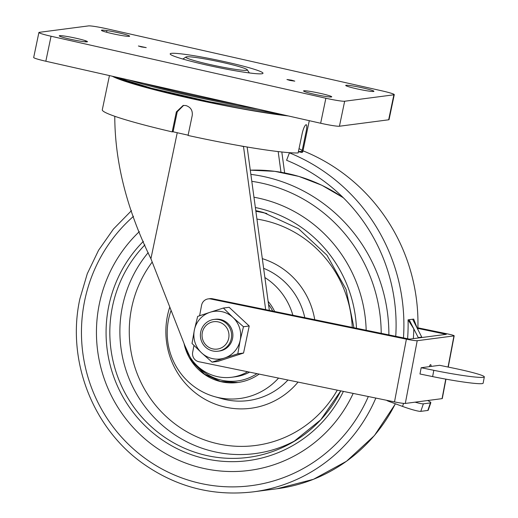 <?xml version="1.0" encoding="UTF-8"?>
<svg xmlns="http://www.w3.org/2000/svg" width="518" height="518" viewBox="0 0 518 518"><rect width="100%" height="100%" fill="white"/><g stroke="black" fill="none" stroke-linecap="round" stroke-linejoin="round"><path stroke-width="0.78" d="M187.458 58.288A31.41 2.344 11.8 0 0 222.475 67.139A31.41 2.344 11.8 0 0 247.28 69.8A31.41 2.344 11.8 0 0 245.713 68.849A31.41 2.344 11.8 0 0 212.976 60.438A31.41 2.344 11.8 0 0 185.968 56.993A31.41 2.344 11.8 0 0 187.458 58.288M114.595 76.748A100.22 7.485 11.8 0 0 188.04 97.688A100.22 7.485 11.8 0 0 285.994 115.423M112.264 76.224A102.422 7.647 11.8 0 0 187.561 97.753A102.422 7.647 11.8 0 0 288.332 115.948M183.612 105.387L177.253 111.771L176.373 111.888L183.165 105.432L185.936 105.562C190.669 107.129 192.767 110.431 192.236 115.469L188.06 135.463A102.422 7.647 11.8 0 0 298.122 152.952L302.298 132.958C303.542 128.037 304.824 125.278 306.144 124.67C307.044 124.98 306.98 127.583 305.95 132.478L301.774 152.48A102.422 7.647 11.8 0 0 302.81 151.683L309.291 120.681M302.175 150.544A102.422 7.647 11.8 0 0 299.022 148.647M170.953 93.7A49.689 3.71 11.8 0 0 169.554 93.544M177.253 111.771L173.077 131.766L172.196 131.883L176.373 111.888M188.125 135.166A98.42 7.349 -168.2 0 1 173.077 131.766M247.682 109.868A49.689 3.71 11.8 0 0 246.341 109.447M298.381 151.709L301.774 152.48M109.44 75.589L102.292 109.797A102.422 7.647 11.8 0 0 172.196 131.883M290.222 152.739L289.42 152.849L286.59 160.282A176.042 171.665 82.6 0 1 395.739 336.383M427.816 410.444L430.406 402.913A16.006 1.612 19 0 0 430.814 402.719L428.218 410.243A16.006 1.612 -161 0 1 427.816 410.444L420.784 411.363A16.006 1.612 -161 0 1 402.538 406.41L403.587 403.38M430.814 402.719A16.006 1.612 19 0 0 427.628 400.524M302.939 151.081L303.483 151.01A184.045 179.468 82.6 0 1 417.864 329.474M302.039 151.198L298.387 151.677M289.42 152.849A184.045 179.468 82.6 0 1 403.464 337.969M415.106 402.162A16.006 1.612 19 0 0 423.374 403.833L420.784 411.363M430.406 402.913L423.374 403.833M386.57 400.272A8.003 7.802 -97.4 0 0 388.332 401.185L402.538 406.41M418.447 337.969A32.006 31.209 -97.4 0 0 418.259 337.587L421.775 337.127A32.006 31.209 82.6 0 1 421.963 337.509M421.775 337.127L412.639 319.243L417.327 328.425L413.688 319.107L409.123 319.703L418.259 337.587M407.582 338.817A184.045 179.468 -97.4 0 0 408.067 319.846L413.811 328.885A188.843 184.149 82.6 0 1 413.338 338.636M408.067 319.846L409.123 319.703L413.811 328.885M421.173 367.722L433.819 370.318A42.01 2.972 10.7 0 0 484.317 376.936A42.01 2.972 10.7 0 0 452.272 367.903L439.627 365.307L421.173 367.722L419.981 373.996L432.627 376.592A42.01 2.972 10.7 0 0 483.132 383.21L484.317 376.936M429.344 366.653A5.122 1.075 -78.4 0 1 430.581 364.653A5.122 1.075 -78.4 0 1 430.659 364.659A5.122 1.075 -78.4 0 1 431.105 366.42M212.497 298.756L210.735 298.983A8.003 7.802 -97.4 0 0 208.217 298.892L209.971 298.659A8.003 7.802 82.6 0 1 212.497 298.756L409.537 339.135L446.289 334.33L417.896 328.412M210.735 298.983L406.39 339.167A9.182 0.647 10.7 0 0 417.204 340.708L453.949 335.904A9.182 0.647 10.7 0 0 454.176 335.806A9.182 0.647 10.7 0 0 447.176 333.832L417.909 327.823M445.959 379.163L442.288 398.543A9.182 0.647 -169.3 0 1 442.061 398.64L405.309 403.444A9.182 0.647 -169.3 0 1 394.502 401.903L198.847 361.719A8.003 7.802 -97.4 0 1 192.67 352.305L193.965 345.461M445.344 334.453L445.415 334.065M199.598 315.747L201.586 305.251A8.003 7.802 -97.4 0 1 208.217 298.892M99.424 303.554A138.274 134.835 82.6 0 1 139.381 231.585A138.274 134.835 82.6 0 0 99.424 303.554A138.274 134.835 82.6 0 0 238.927 471.367A138.274 134.835 82.6 0 1 99.424 303.554M253.962 197.222A138.274 134.835 82.6 0 1 366.174 330.316A138.274 134.835 82.6 0 0 253.962 197.222M278.554 378.088A65.734 64.102 82.6 0 1 214.724 396.678A65.734 64.102 82.6 0 1 168.622 319.172A65.734 64.102 82.6 0 1 171.095 310.379M264.879 277.544A65.734 64.102 82.6 0 1 292.877 315.261M268.117 301.334A49.611 48.381 82.6 0 1 274.669 311.519M259.129 374.1A49.611 48.381 82.6 0 1 184.019 343.434M353.185 393.415A138.274 134.835 82.6 0 1 238.927 471.367A138.274 134.835 82.6 0 0 353.185 393.415M247.617 371.736A43.609 42.528 82.6 0 1 231.714 377.253A43.609 42.528 82.6 0 1 186.577 349.993L150.913 258.741C127.052 209.939 115.009 162.73 114.776 117.113L114.815 116.297M249.605 372.144A43.609 42.528 82.6 0 1 235.23 376.793L231.714 377.253M244.095 146.477L243.505 146.555L265.669 309.673M247.138 147.002L269.354 310.431M239.983 145.765L243.505 146.555M278.179 151.58L280.989 172.254M281.811 151.988L284.654 172.928M200.731 331.883A16.006 15.605 82.6 0 1 213.921 319.457A16.006 15.605 82.6 0 1 231.268 338.772A16.006 15.605 82.6 0 1 218.072 351.198A16.006 15.605 82.6 0 1 200.731 331.883M202.344 332.42A13.805 13.462 82.6 0 1 218.331 321.918A13.805 13.462 82.6 0 1 228.684 338.364A13.805 13.462 82.6 0 1 212.697 348.867A13.805 13.462 82.6 0 1 202.344 332.42M201.58 352.868L212.089 362.153L224.482 358.035A24.003 23.407 82.6 0 1 201.58 352.868A24.003 23.407 82.6 0 1 194.373 329.992L197.669 316.401L210.062 312.283A24.003 23.407 82.6 0 1 232.964 317.45L223.394 308.042L210.062 312.283A24.003 23.407 82.6 0 0 194.373 329.992L192.016 343.46L201.58 352.868M223.394 308.042L229.131 307.291L249.21 325.99L243.557 353.043L237.82 353.794L240.171 340.326L243.473 326.735L249.21 325.99M243.473 326.735L232.964 317.45A24.003 23.407 82.6 0 1 240.171 340.326A24.003 23.407 82.6 0 1 224.482 358.035L237.82 353.794M214.562 319.386A16.006 15.605 82.6 0 1 232.537 338.604A16.006 15.605 82.6 0 1 218.706 351.1M212.089 362.153L217.825 361.409L243.557 353.043M218.072 351.198L219.347 351.029A16.006 15.605 82.6 0 1 218.713 351.1M214.569 319.386A16.006 15.605 82.6 0 1 215.203 319.289L213.921 319.457M227.001 62.205A47.41 3.542 -168.2 0 1 262.814 73.498A47.41 3.542 -168.2 0 1 206.17 64.931A47.41 3.542 -168.2 0 1 170.254 54.157A47.41 3.542 -168.2 0 1 227.001 62.205M141.433 46.924L146.225 47.624L138.39 45.985L141.433 46.924M289.989 80.439L294.781 81.145L291.744 80.212L286.946 79.507L289.989 80.439M38.902 32.505L33.683 57.498A16.006 1.198 11.8 0 0 45.83 61.234L320.648 123.245A16.006 1.198 11.8 0 0 339.432 126.23L388.655 119.794A16.006 1.198 11.8 0 0 389.05 119.626L394.276 94.626A16.006 1.198 11.8 0 0 382.122 90.896L107.304 28.885A16.006 1.198 11.8 0 0 88.52 25.9L39.297 32.336A16.006 1.198 11.8 0 0 38.902 32.505A16.006 1.198 11.8 0 0 51.049 36.241L325.874 98.245A16.006 1.198 11.8 0 0 344.658 101.237L393.874 94.8A16.006 1.198 11.8 0 0 394.276 94.626M76.515 38.351A14.4 1.075 11.8 0 0 59.609 35.664A14.4 1.075 11.8 0 0 70.189 39.18A14.4 1.075 11.8 0 0 87.089 41.867A14.4 1.075 11.8 0 0 76.515 38.351M118.7 32.835A14.4 1.075 11.8 0 0 101.8 30.148A14.4 1.075 11.8 0 0 112.374 33.664A14.4 1.075 11.8 0 0 129.28 36.351A14.4 1.075 11.8 0 0 118.7 32.835M362.988 87.956A14.4 1.075 11.8 0 0 346.082 85.269A14.4 1.075 11.8 0 0 356.662 88.785A14.4 1.075 11.8 0 0 373.562 91.472A14.4 1.075 11.8 0 0 362.988 87.956M320.797 93.473A14.4 1.075 11.8 0 0 303.898 90.786A14.4 1.075 11.8 0 0 314.471 94.295A14.4 1.075 11.8 0 0 331.378 96.983A14.4 1.075 11.8 0 0 320.797 93.473M257.705 109.039A104.824 7.828 -168.2 0 1 209.44 99.909A104.824 7.828 -168.2 0 1 128.393 79.863M237.522 104.487A104.824 7.828 -168.2 0 1 209.635 98.97A104.824 7.828 -168.2 0 1 143.454 83.262M209.065 101.638A102.901 7.686 -168.2 0 1 115.126 76.871M433.819 370.318L432.627 376.592M442.061 398.64L445.758 379.131M448.051 367.035L453.949 335.904M406.39 339.167L394.502 401.903M417.204 340.708L405.309 403.444M343.402 391.407A128.399 125.214 82.6 0 1 189.931 454.182A128.399 125.214 82.6 0 1 108.838 305.685A128.399 125.214 82.6 0 1 143.389 241.343M255.368 207.517A128.399 125.214 82.6 0 1 356.468 328.321M353.949 327.803L346.069 289.355L326.975 255.219L298.562 228.755L263.623 212.561A125.214 122.099 -97.4 0 0 255.788 210.638M144.885 244.897A125.214 122.099 -97.4 0 0 112.523 306.287A125.214 122.099 -97.4 0 0 160.366 434.162A125.214 122.099 -97.4 0 0 293.576 441.724A125.214 122.099 -97.4 0 0 340.773 390.87M296.484 439.95A122.326 119.289 82.6 0 1 167.91 429.862A122.326 119.289 82.6 0 1 122.52 305.957A122.326 119.289 82.6 0 1 148.206 252.596M152.208 262.05A114.355 111.512 -97.4 0 0 131.727 307.465A114.355 111.512 -97.4 0 0 200.641 438.448A114.355 111.512 -97.4 0 0 337.283 390.151M298.044 382.096A76.845 74.935 82.6 0 1 207.776 400.809A76.845 74.935 82.6 0 1 167.515 315.54A76.845 74.935 82.6 0 1 169.794 307.044M214.724 396.678L221.814 398.672A68.875 67.165 -97.4 0 0 287.95 380.018M304.798 317.709A68.875 67.165 -97.4 0 0 263.63 268.305M262.309 258.631A76.845 74.935 82.6 0 1 314.743 319.755M352.266 327.46A114.355 111.512 -97.4 0 0 256.934 219.082M255.886 211.325A122.326 119.289 82.6 0 1 266.887 213.533M343.563 197.993A160.036 156.06 -97.4 0 0 250.291 170.169L274.812 171.335L298.873 176.411L321.885 185.276L343.272 197.701M250.861 174.372A160.036 156.06 82.6 0 1 388.869 334.971M381.216 333.404A153.632 149.819 -97.4 0 0 251.806 181.326M133.521 216.317A153.632 149.819 -97.4 0 0 84.764 300.252A153.632 149.819 -97.4 0 0 185.023 479.066A153.632 149.819 -97.4 0 0 368.33 396.529M375.835 398.07A160.036 156.06 82.6 0 1 253.483 491.828L277.039 488.746A160.036 156.06 -97.4 0 0 395.331 403.762M268.531 304.409A48.012 46.821 82.6 0 1 272.721 311.124M256.967 373.659A48.012 46.821 82.6 0 1 196.451 365.119M177.24 132.725L150.913 258.741M114.931 116.343L114.776 117.113M393.874 94.8L388.655 119.794M344.658 101.237L339.432 126.23M325.874 98.245L320.648 123.245M51.049 36.241L45.83 61.234M85.425 40.702L85.192 41.822M106.948 30.594L106.598 32.245M247.28 69.8L249.346 72.934M185.968 56.993L182.822 59.033M281.319 114.368L209.065 101.645L151.483 88.215L114.892 76.819M454.176 335.806L448.251 367.074M340.76 390.863L320.752 419.794L293.576 441.724M131.488 210.638L113.416 229.073L98.549 250.291L87.277 273.731L79.901 298.756C66.304 360.139 92.554 428.289 143.577 463.953C176.891 487.237 213.526 496.529 253.483 491.828M395.435 403.8L374.41 435.567L346.548 461.234L313.448 479.312L277.039 488.746M184.803 345.454L192.139 361.661L204.591 374.21L220.545 381.468L237.937 382.491"/></g></svg>
